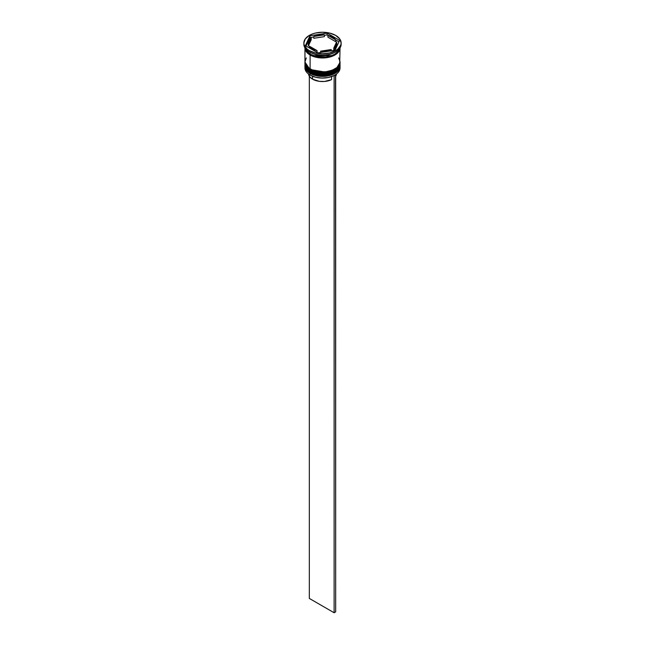 <?xml version="1.0" encoding="UTF-8"?>
<svg xmlns="http://www.w3.org/2000/svg" width="645" height="645" viewBox="0 0 645 645"><rect width="100%" height="100%" fill="white"/><g stroke="black" fill="none" stroke-linecap="round" stroke-linejoin="round"><path stroke-width="0.97" d="M340.036 64.758A17.544 10.127 180 0 1 340.044 65.032A17.544 10.127 180 0 1 329.216 74.385A17.544 10.127 180 0 1 310.1 72.192L310.237 71.732L310.1 72.192L326.249 74.925L336.311 71.273L340.044 65.032L336.311 71.45L326.249 75.102L310.1 72.369A17.544 10.127 0 0 0 329.216 74.562A17.544 10.127 0 0 0 340.044 65.209A17.544 10.127 0 0 0 340.036 65.121M310.1 72.192L310.1 72.192A17.544 10.127 180 0 1 304.956 65.032L310.1 72.192M304.964 65.121A17.544 10.127 0 0 0 304.956 65.209A17.544 10.127 0 0 0 310.1 72.369L304.956 65.032M340.044 65.209C340.681 74.328 320.251 79.037 310.237 72.667L316.042 74.747L322.5 75.489L328.958 74.747L334.441 72.635M340.044 62.347L340.036 62.073A17.544 10.127 180 0 1 340.044 62.347A17.544 10.127 180 0 1 329.216 71.7A17.544 10.127 180 0 1 310.1 69.507L310.237 69.047L310.1 69.507L326.249 72.24L336.311 68.588L340.044 62.347L336.311 68.765L326.249 72.417L310.1 69.684A17.544 10.127 0 0 0 329.216 71.877A17.544 10.127 0 0 0 340.044 62.525A17.544 10.127 0 0 0 340.036 62.436M310.1 69.507L310.1 69.507A17.544 10.127 180 0 1 304.956 62.347L310.1 69.507M304.964 62.436A17.544 10.127 0 0 0 304.956 62.525A17.544 10.127 0 0 0 310.1 69.684L304.964 62.073M340.044 62.525C340.681 71.643 320.251 76.352 310.237 69.983L316.042 72.063L322.5 72.804L328.958 72.063L334.441 69.95M331.603 55.607L313.397 55.607L331.603 55.607M333.949 75.578A17.318 9.998 0 0 0 334.747 75.142A17.318 9.998 0 0 0 334.828 75.102A17.318 9.998 0 0 1 333.949 75.578L328.361 77.481L321.952 78.069L315.623 77.247L310.253 75.142A17.318 9.998 0 0 0 333.949 75.578L333.949 75.578M304.956 66.282A17.544 10.127 180 0 1 304.98 65.758A17.544 10.127 0 0 0 310.1 73.441L310.471 72.804L310.1 73.441A17.544 10.127 180 0 1 304.956 66.282L304.956 67.894A17.544 10.127 0 0 0 310.1 75.054L310.1 75.054A17.544 10.127 0 0 0 329.216 77.247A17.544 10.127 0 0 0 340.044 67.894A17.544 10.127 0 0 0 339.988 67.088A17.544 10.127 180 0 1 334.9 75.054A17.544 10.127 180 0 1 310.1 75.054L310.1 73.441A17.544 10.127 0 0 0 329.635 75.538A17.544 10.127 0 0 0 340.02 65.758A17.544 10.127 180 0 1 340.044 66.282A17.544 10.127 180 0 1 329.216 75.642A17.544 10.127 180 0 1 310.1 73.441L310.1 75.054A17.544 10.127 180 0 1 305.012 67.088M304.956 63.597A17.544 10.127 180 0 1 304.98 63.073A17.544 10.127 0 0 0 310.1 70.757A17.544 10.127 180 0 1 304.956 63.597L304.956 64.492A17.544 10.127 0 0 0 310.1 71.651L310.1 70.757A17.544 10.127 0 0 0 329.635 72.853A17.544 10.127 0 0 0 340.02 63.073A17.544 10.127 180 0 1 340.044 63.597A17.544 10.127 180 0 1 329.216 72.95A17.544 10.127 180 0 1 310.1 70.757L310.1 71.651A17.544 10.127 0 0 0 329.216 73.852A17.544 10.127 0 0 0 340.044 64.492A17.544 10.127 0 0 0 340.02 64.049M303.86 43.013L303.86 44.263A18.641 10.763 0 0 0 309.318 51.874L309.318 50.616A18.641 10.763 180 0 1 303.86 43.013A18.641 10.763 180 0 1 315.365 33.072A18.641 10.763 180 0 1 335.682 35.402L329.635 33.072L322.5 32.25L315.365 33.072L312.148 34.064L309.318 35.402L305.279 38.894L303.86 43.013L304.222 45.11L307.004 48.988L309.318 50.616L315.365 52.955L322.5 53.769L329.635 52.955L335.682 50.616L337.996 48.988L340.778 45.11L341.141 43.013L339.722 38.894L335.682 35.402A18.641 10.763 180 0 1 341.141 43.013A18.641 10.763 180 0 1 329.635 52.955A18.641 10.763 180 0 1 309.318 50.616L309.318 51.874L310.1 52.318A17.544 10.127 0 0 0 334.9 52.318L335.682 51.874A18.641 10.763 180 0 1 309.318 51.874A18.641 10.763 0 0 0 329.635 54.204A18.641 10.763 0 0 0 341.141 44.263A18.641 10.763 0 0 0 341.108 43.634A18.641 10.763 180 0 1 335.682 51.874M340.044 47.899A17.544 10.127 180 0 1 329.168 57.211A17.544 10.127 180 0 1 310.1 55.002L310.1 68.967A17.544 10.127 0 0 0 329.216 71.16A17.544 10.127 0 0 0 340.044 61.807L338.706 57.929M335.279 52.092A17.544 10.127 180 0 1 310.1 52.318L310.1 54.107A17.544 10.127 0 0 0 328.305 56.502A17.544 10.127 0 0 0 339.931 48.069L338.706 50.826L334.9 54.107L332.248 55.365L325.918 56.881L315.784 56.3L310.1 54.107L310.1 52.318L309.318 51.874A18.641 10.763 180 0 1 303.892 43.634M339.923 48.109L335.972 54.228L325.983 57.703L310.172 54.962L310.559 54.365L310.172 54.962L305.077 48.109M327.926 37.192L327.926 35.402A14.255 8.232 180 0 1 332.578 37.192A14.255 8.232 180 0 1 335.682 39.877L335.682 41.667L327.926 37.192L327.926 35.402L335.682 39.877L332.578 37.192L327.088 34.919L324.387 35.338L327.088 34.919L327.088 33.129L339.617 40.361L335.029 50.245L317.912 52.89L305.383 45.658L309.971 35.773L327.088 33.129L327.088 34.919L335.682 39.877L335.682 41.667L327.926 37.192M308.479 73.764L309.64 76.691L312.575 79.174L312.575 76.271L312.575 79.174A14.029 8.103 0 0 0 331.619 79.601L331.619 76.578L331.619 79.601L324.564 81.455L319.364 81.343L312.575 79.174A14.029 8.103 0 0 1 308.503 73.998M331.199 50.834L331.199 49.528A14.255 8.232 180 0 1 320.613 51.165L320.613 52.479L320.613 51.165L326.193 50.955L331.199 49.528L320.613 51.165L331.199 49.528L331.199 50.834M317.074 52.406L317.074 50.616A14.255 8.232 180 0 1 309.318 46.142L309.318 47.932L309.318 46.142L312.422 48.827L317.074 50.616L309.318 46.142L317.074 50.616L317.074 52.406M308.245 43.013L308.245 44.803A14.255 8.232 0 0 0 308.375 45.892L308.375 44.102A14.255 8.232 180 0 1 308.245 43.013A14.255 8.232 180 0 1 311.213 37.99L311.213 39.78L308.375 45.892L308.278 44.271M313.801 38.281L313.801 36.491A14.255 8.232 180 0 1 324.387 34.854L324.387 36.644L313.801 38.281L313.801 36.491L324.387 34.854L316.187 35.636L313.801 36.491L324.387 34.854L324.387 36.644L313.801 38.281M308.375 44.102L311.213 37.99L308.737 40.877L308.375 44.102L311.213 37.99L311.213 39.78L308.375 45.892L308.375 44.102M305.069 48.069A17.544 10.127 0 0 0 310.1 54.107L306.294 50.826L305.069 48.069M306.294 57.929L304.956 61.807L306.294 65.685L307.915 67.435L312.752 70.224L319.082 71.74L325.918 71.74L332.248 70.224L337.085 67.435L339.705 63.782L340.044 47.843L338.706 51.721L334.9 55.002L329.216 57.203L322.5 57.969L315.784 57.203L310.1 55.002L306.294 51.721L304.956 47.843L304.956 61.807A17.544 10.127 0 0 0 310.1 68.967L310.1 55.002A17.544 10.127 180 0 1 304.956 47.899M305.069 47.843L306.399 51.697L310.172 54.962L315.832 57.139L322.5 57.905L329.168 57.139L334.828 54.962L338.601 51.697L339.931 47.843M304.956 64.492L306.294 68.37L310.1 71.651L315.784 73.852L322.5 74.618L329.216 73.852L334.9 71.651L338.706 68.37L339.705 66.467L340.044 63.597M310.1 52.318L309.318 51.874M335.029 50.245L317.912 52.89L305.383 45.658L309.971 35.773L309.971 37.563L306.036 46.037L309.971 37.563L309.971 35.773L327.088 33.129L339.617 40.361L335.029 50.245M313.801 36.975L309.971 37.563L313.801 36.975M338.964 41.772L335.682 39.877L338.964 41.772M336.755 44.763L336.263 46.932L333.788 49.826A14.255 8.232 0 0 0 336.755 44.803L336.755 43.013A14.255 8.232 180 0 1 333.788 48.036L333.788 49.826L333.788 48.036L336.263 45.142L336.625 41.917A14.255 8.232 180 0 1 336.755 43.013M336.625 41.917L333.788 48.036L336.625 41.917M335.682 76.231A14.029 8.103 0 0 0 336.497 73.998L335.682 76.231M335.505 74.691L334.126 75.683L334.126 612.75L309.318 598.431L309.318 76.231L309.318 598.431L334.126 612.75L334.126 75.683L335.682 74.788L335.682 611.855L334.126 612.75L335.682 611.855L335.505 74.691M310.237 72.667C306.27 69.821 304.513 67.33 304.956 65.209M310.237 69.983C306.27 67.136 304.513 64.645 304.956 62.525M340.044 66.282L340.044 67.894M341.141 43.013L341.141 44.263"/></g></svg>
